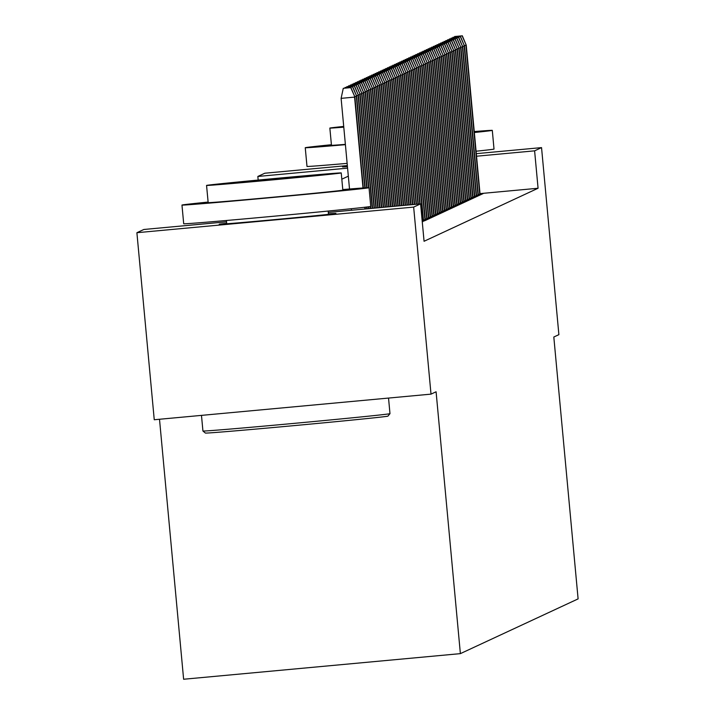 <?xml version="1.0" encoding="UTF-8"?>
<svg xmlns="http://www.w3.org/2000/svg" width="715" height="715" viewBox="0 0 715 715"><rect width="100%" height="100%" fill="white"/><g stroke="black" fill="none" stroke-linecap="round" stroke-linejoin="round"><path stroke-width="1.07" d="M347.445 166.649A58.612 0.509 174.7 0 1 342.503 166.908A58.612 0.509 174.7 0 1 342.521 166.89A58.612 0.509 174.7 0 1 347.41 166.246M328.426 213.865A58.612 0.509 174.7 0 1 335.934 213.419A58.612 0.509 174.7 0 1 276.911 219.407A58.612 0.509 174.7 0 1 219.219 224.251A58.612 0.509 174.7 0 1 219.228 224.233A58.612 0.509 174.7 0 1 226.673 223.303M159.508 419.267L183.621 679.25L460.38 653.635L578.104 598.884L553.812 337.024L558.889 334.656L541.541 147.612L534.606 150.838L476.548 156.21M460.38 653.635L436.087 391.775L431.011 394.135L154.252 419.75L136.896 232.706L143.84 229.479L226.539 221.829M258.178 180.064L257.847 176.453L264.782 173.227L347.347 165.585M478.255 194.48L481.99 194.131L483.045 193.64L480.042 193.917M476.485 195.302L480.221 194.954L481.275 194.462L478.281 194.739M474.715 196.125L478.451 195.776L479.515 195.284L476.512 195.561M472.955 196.947L476.682 196.598L477.745 196.107L474.742 196.384M471.185 197.769L474.912 197.42L475.975 196.929L472.973 197.206M469.415 198.591L473.151 198.243L474.206 197.751L471.212 198.028M467.646 199.414L471.382 199.065L472.445 198.573L469.442 198.85M465.876 200.236L469.612 199.887L470.676 199.396L467.673 199.673M464.115 201.058L467.842 200.709L468.906 200.218L465.903 200.495M462.346 201.88L466.082 201.532L467.136 201.04L464.133 201.317M460.576 202.703L464.312 202.354L465.376 201.862L462.373 202.139M458.807 203.525L462.542 203.176L463.606 202.685L460.603 202.962M457.046 204.347L460.773 203.998L461.836 203.507L458.833 203.784M455.276 205.16L459.012 204.821L460.067 204.329L457.064 204.606M453.507 205.983L457.243 205.643L458.297 205.151L455.303 205.428M451.737 206.805L455.473 206.465L456.536 205.974L453.533 206.251M449.976 207.627L453.703 207.287L454.767 206.796L451.764 207.073M448.207 208.449L451.943 208.11L452.997 207.618L449.994 207.895M446.437 209.272L450.173 208.932L451.228 208.44L448.233 208.717M444.667 210.094L448.403 209.754L449.467 209.263L446.464 209.54M442.907 210.916L446.634 210.576L447.697 210.085L444.694 210.362M441.137 211.738L444.864 211.399L445.928 210.907L442.925 211.184M439.368 212.561L443.103 212.221L444.158 211.729L441.155 212.006M437.598 213.383L441.334 213.043L442.397 212.543L439.394 212.829M435.828 214.205L439.564 213.865L440.628 213.365L437.625 213.651M434.068 215.027L437.795 214.688L438.858 214.187L435.855 214.473M432.298 215.85L436.034 215.51L437.088 215.009L434.085 215.295M430.528 216.672L434.264 216.332L435.319 215.832L432.325 216.118M428.759 217.494L432.495 217.154L433.558 216.654L430.555 216.94M426.998 218.316L430.725 217.977L431.788 217.476L428.786 217.753M425.228 219.139L428.964 218.799L430.019 218.298L427.016 218.576M423.459 219.961L427.195 219.621L428.249 219.121L425.255 219.398M422.163 220.738L425.425 220.443L426.489 219.943L423.486 220.22M422.216 221.391L424.719 220.765L422.181 221.007M422.27 221.909L422.949 221.587L422.243 221.659M328.292 212.409L420.59 203.864L424.067 241.277L538.073 188.251L480.015 193.622M431.011 394.135L413.654 207.091L136.896 232.706M476.306 153.654L541.541 147.612M538.073 188.251L534.606 150.838M420.59 203.864L413.654 207.091M347.579 168.15L257.847 176.453M341.815 179.197L348.33 176.167M350.752 87.623L343.272 88.32L350.752 87.623L354.89 96.963L363.327 187.956M365.115 207.216L365.285 208.986M363.006 187.982L354.569 97.106L341.109 98.357L349.519 189.019M351.342 208.717L351.485 210.264M364.793 207.261L364.954 209.021M343.272 88.32L341.109 98.357M354.89 96.963L350.922 87.543M387.941 416.103A91.672 0.795 174.7 0 1 387.941 416.121A91.672 0.795 174.7 0 1 296.019 425.443A91.672 0.795 174.7 0 1 205.384 433.058A91.672 0.795 174.7 0 1 205.411 433.031M202.953 430.993A93.924 0.822 -5.3 0 0 202.926 431.011A93.924 0.822 -5.3 0 0 202.935 431.02A93.924 0.822 -5.3 0 0 295.796 423.217A93.924 0.822 -5.3 0 0 389.952 413.681A93.924 0.822 -5.3 0 0 389.979 413.663L389.979 413.663A93.924 0.822 -5.3 0 0 389.952 413.645M208.101 202.068A93.924 0.822 -5.3 0 0 181.994 205.044A93.924 0.822 -5.3 0 0 181.968 205.062A93.924 0.822 -5.3 0 0 274.426 197.313A93.924 0.822 -5.3 0 0 368.994 187.732A93.924 0.822 -5.3 0 0 369.02 187.714A93.924 0.822 -5.3 0 0 342.78 189.573M181.968 205.062L183.701 223.768A93.924 0.822 -5.3 0 0 183.701 223.768A93.924 0.822 -5.3 0 0 276.16 216.01A93.924 0.822 -5.3 0 0 370.728 206.438A93.924 0.822 -5.3 0 0 370.754 206.412A93.924 0.822 -5.3 0 0 370.728 206.403M342.807 190.127A67.63 0.59 174.7 0 1 342.834 190.136A67.63 0.59 174.7 0 1 342.816 190.154A67.63 0.59 174.7 0 1 274.721 197.054A67.63 0.59 174.7 0 1 208.154 202.631A67.63 0.59 174.7 0 1 208.172 202.622L206.555 185.426A67.63 0.59 -5.3 0 0 273.13 179.84A67.63 0.59 -5.3 0 0 341.216 172.95A67.63 0.59 -5.3 0 0 341.234 172.932A67.63 0.59 -5.3 0 0 274.667 178.518A67.63 0.59 -5.3 0 0 206.581 185.408A67.63 0.59 -5.3 0 0 206.555 185.426M317.281 175.166L230.498 183.201L317.281 175.166M387.941 416.121A91.672 0.795 174.7 0 1 387.914 416.139L389.979 413.663L388.531 398.067M331.394 144.725A93.924 0.822 -5.3 0 0 305.278 147.701A93.924 0.822 -5.3 0 0 305.251 147.719A93.924 0.822 -5.3 0 0 345.408 144.671M474.349 132.516A93.924 0.822 -5.3 0 0 492.277 130.389A93.924 0.822 -5.3 0 0 492.304 130.371A93.924 0.822 -5.3 0 0 474.26 131.56M305.251 147.719L306.994 166.425A93.924 0.822 -5.3 0 0 306.994 166.425A93.924 0.822 -5.3 0 0 347.141 163.378M476.083 151.222A93.924 0.822 -5.3 0 0 494.011 149.095A93.924 0.822 -5.3 0 0 494.038 149.069A93.924 0.822 -5.3 0 0 494.011 149.06L492.304 130.371M345.372 144.359A67.63 0.59 174.7 0 1 331.438 145.288A67.63 0.59 174.7 0 1 331.465 145.279L329.847 128.083A67.63 0.59 -5.3 0 0 343.781 127.154M343.709 126.439A67.63 0.59 -5.3 0 0 329.865 128.065A67.63 0.59 -5.3 0 0 329.847 128.083M352.513 86.801L345.032 87.498L352.513 86.801L356.66 96.141L365.168 187.839M366.938 207.001L367.108 208.816M354.667 96.445L356.338 96.284L364.838 187.857M366.616 207.046L366.777 208.852M345.032 87.498L344.907 88.097M356.66 96.141L352.692 86.721M354.282 85.979L346.802 86.676L354.282 85.979L358.43 95.318L367.001 187.732M368.761 206.769L368.94 208.646M356.436 95.622L358.108 95.461L366.67 187.75M368.44 206.814L368.609 208.682M346.802 86.676L346.677 87.275M358.43 95.318L354.461 85.898M356.052 85.157L348.571 85.854L356.052 85.157L360.19 94.496L368.833 187.679M370.584 206.483L370.763 208.476M358.206 94.8L359.877 94.639L368.502 187.67M370.254 206.546L370.442 208.512M348.571 85.854L348.437 86.452M360.19 94.496L356.231 85.076M357.822 84.334L350.341 85.031L357.822 84.334L361.96 93.674L372.595 208.306M359.976 93.978L361.638 93.817L372.265 208.342M350.341 85.031L350.207 85.63M361.96 93.674L357.992 84.254M359.582 83.512L352.102 84.209L359.582 83.512L363.729 92.852L374.419 208.137M361.745 93.156L363.408 92.995L374.097 208.172M352.102 84.209L351.977 84.808M363.729 92.852L359.761 83.432M361.352 82.69L353.871 83.387L361.352 82.69L365.499 92.029L376.251 207.976M363.506 92.333L365.177 92.172L375.92 208.002M353.871 83.387L353.746 83.986M365.499 92.029L361.531 82.609M363.122 81.867L355.641 82.565L363.122 81.867L367.26 91.207L378.083 207.806M365.276 91.511L366.947 91.35L377.752 207.833M355.641 82.565L355.507 83.172M367.26 91.207L363.3 81.787M364.891 81.045L357.411 81.742L364.891 81.045L369.029 90.385L379.906 207.636M367.045 90.689L368.717 90.528L379.576 207.663M357.411 81.742L357.277 82.35M369.029 90.385L365.061 80.965M366.652 80.223L359.18 80.92L366.652 80.223L370.799 89.563L381.739 207.466M368.815 89.867L370.477 89.706L381.408 207.493M359.18 80.92L359.046 81.528M370.799 89.563L366.831 80.143M368.422 79.401L360.941 80.098L368.422 79.401L372.569 88.74L383.562 207.296M370.576 89.044L372.247 88.883L383.231 207.323M360.941 80.098L360.816 80.706M372.569 88.74L368.6 79.32M370.191 78.579L362.711 79.276L370.191 78.579L374.329 87.918L385.394 207.127M372.345 88.222L374.017 88.061L385.063 207.153M362.711 79.276L362.585 79.883M374.329 87.918L370.37 78.498M371.961 77.756L364.48 78.453L371.961 77.756L376.099 87.096L387.217 206.957M374.115 87.4L375.786 87.239L386.887 206.984M364.48 78.453L364.346 79.061M376.099 87.096L372.14 77.676M373.731 76.934L366.25 77.631L373.731 76.934L377.869 86.274L389.049 206.787M375.884 86.578L377.547 86.417L388.719 206.814M366.25 77.631L366.116 78.239M377.869 86.274L373.9 76.854M375.491 76.112L368.011 76.809L375.491 76.112L379.638 85.451L390.873 206.617M377.645 85.755L379.316 85.594L390.551 206.644M368.011 76.809L367.885 77.417M379.638 85.451L375.67 76.031M377.261 75.29L369.78 75.987L377.261 75.29L381.399 84.629L392.705 206.447M379.415 84.933L381.086 84.772L392.374 206.483M369.78 75.987L369.655 76.594M381.399 84.629L377.44 75.209M379.03 74.476L371.55 75.164L379.03 74.476L383.169 83.807L394.528 206.278M381.184 84.111L382.856 83.95L394.206 206.313M371.55 75.164L371.416 75.772M383.169 83.807L379.209 74.387M380.8 73.654L373.319 74.342L380.8 73.654L384.938 82.985L396.36 206.108M382.954 83.289L384.616 83.128L396.03 206.143M373.319 74.342L373.185 74.95M384.938 82.985L380.97 73.565M382.561 72.832L375.08 73.52L382.561 72.832L386.708 82.162L398.192 205.938M384.724 82.466L386.386 82.305L397.862 205.974M375.08 73.52L374.955 74.128M386.708 82.162L382.74 72.742M384.33 72.009L376.85 72.698L384.33 72.009L388.477 81.34L400.016 205.768M386.484 81.644L388.156 81.492L399.685 205.804M376.85 72.698L376.725 73.305M388.477 81.34L384.509 71.92M386.1 71.187L378.619 71.875L386.1 71.187L390.238 80.518L401.848 205.598M388.254 80.822L389.925 80.67L401.517 205.634M378.619 71.875L378.485 72.483M390.238 80.518L386.279 71.098M387.87 70.365L380.389 71.053L387.87 70.365L392.008 79.696L403.671 205.437M390.024 80L391.695 79.848L403.34 205.464M380.389 71.053L380.255 71.661M392.008 79.696L388.039 70.276M389.63 69.543L382.159 70.231L389.63 69.543L393.777 78.873L405.503 205.268M391.793 79.177L393.456 79.025L405.173 205.294M382.159 70.231L382.024 70.839M393.777 78.873L389.809 69.453M391.4 68.72L383.919 69.409L391.4 68.72L395.547 78.051L407.327 205.098M393.554 78.355L395.225 78.203L406.996 205.125M383.919 69.409L383.794 70.016M395.547 78.051L391.579 68.631M393.17 67.898L385.689 68.586L393.17 67.898L397.308 77.229L409.159 204.928M395.324 77.533L396.995 77.381L408.828 204.955M385.689 68.586L385.564 69.194M397.308 77.229L393.348 67.809M394.939 67.076L387.459 67.764L394.939 67.076L399.077 76.407L410.982 204.758M397.093 76.711L398.764 76.559L410.66 204.785M387.459 67.764L387.324 68.372M399.077 76.407L395.118 66.987M396.709 66.254L389.228 66.942L396.709 66.254L400.847 75.584L412.814 204.588M398.863 75.888L400.525 75.736L412.483 204.615M389.228 66.942L389.094 67.55M400.847 75.584L396.879 66.164M398.469 65.431L390.989 66.12L398.469 65.431L402.617 74.762L414.637 204.419M400.623 75.066L402.295 74.914L414.316 204.445M390.989 66.12L390.864 66.727M402.617 74.762L398.648 65.342M400.239 64.609L392.758 65.297L400.239 64.609L404.377 73.94L416.47 204.249M402.393 74.244L404.064 74.092L416.139 204.276M392.758 65.297L392.633 65.905M404.377 73.94L400.418 64.52M402.009 63.787L394.528 64.475L402.009 63.787L406.147 73.118L418.302 204.079M404.163 73.422L405.834 73.27L417.971 204.115M394.528 64.475L394.394 65.083M406.147 73.118L402.188 63.707M403.778 62.965L396.298 63.653L403.778 62.965L407.916 72.295L420.125 203.909M405.932 72.599L407.595 72.447L419.794 203.945M396.298 63.653L396.164 64.261M407.916 72.295L403.948 62.884M405.539 62.142L398.058 62.831L405.539 62.142L409.686 71.473L423.521 220.613M407.702 71.777L409.364 71.625L423.191 220.649M398.058 62.831L397.933 63.438M409.686 71.473L405.718 62.062M407.309 61.32L399.828 62.008L407.309 61.32L411.456 70.651L425.291 219.791M409.463 70.955L411.134 70.803L424.96 219.827M399.828 62.008L399.703 62.616M411.456 70.651L407.487 61.24M409.078 60.498L401.598 61.186L409.078 60.498L413.216 69.829L427.052 218.969M411.232 70.133L412.904 69.981L426.73 219.005M401.598 61.186L401.464 61.794M413.216 69.829L409.257 60.417M410.848 59.676L403.367 60.364L410.848 59.676L414.986 69.006L428.821 218.147M413.002 69.31L414.673 69.158L428.491 218.182M403.367 60.364L403.233 60.972M414.986 69.006L411.018 59.595M412.609 58.853L405.137 59.542L412.609 58.853L416.756 68.184L430.591 217.324M414.772 68.488L416.434 68.336L430.26 217.36M405.137 59.542L405.003 60.149M416.756 68.184L412.787 58.773M414.378 58.031L406.898 58.719L414.378 58.031L418.525 67.362L432.361 216.502M416.532 67.666L418.204 67.514L432.03 216.538M406.898 58.719L406.772 59.327M418.525 67.362L414.557 57.951M416.148 57.209L408.667 57.897L416.148 57.209L420.286 66.54L434.121 215.68M418.302 66.844L419.973 66.692L433.799 215.716M408.667 57.897L408.542 58.505M420.286 66.54L416.327 57.129M417.918 56.387L410.437 57.075L417.918 56.387L422.056 65.717L435.891 214.858M420.071 66.021L421.743 65.869L435.56 214.893M410.437 57.075L410.303 57.683M422.056 65.717L418.096 56.306M419.687 55.564L412.206 56.253L419.687 55.564L423.825 64.895L437.66 214.035M421.841 65.199L423.503 65.047L437.33 214.071M412.206 56.253L412.072 56.86M423.825 64.895L419.857 55.484M421.448 54.742L413.967 55.43L421.448 54.742L425.595 64.073L439.43 213.213M423.602 64.377L425.273 64.225L439.099 213.249M413.967 55.43L413.842 56.038M425.595 64.073L421.627 54.662M423.217 53.92L415.737 54.608L423.217 53.92L427.356 63.251L441.2 212.391M425.371 63.555L427.043 63.403L440.869 212.427M415.737 54.608L415.612 55.216M427.356 63.251L423.396 53.84M424.987 53.098L417.506 53.786L424.987 53.098L429.125 62.428L442.96 211.569M427.141 62.732L428.812 62.58L442.63 211.604M417.506 53.786L417.372 54.394M429.125 62.428L425.166 53.017M426.757 52.275L419.276 52.964L426.757 52.275L430.895 61.606L444.73 210.746M428.911 61.91L430.573 61.758L444.399 210.782M419.276 52.964L419.142 53.571M430.895 61.606L426.927 52.195M428.517 51.453L421.037 52.141L428.517 51.453L432.664 60.784L446.5 209.924M430.68 61.088L432.343 60.936L446.169 209.96M421.037 52.141L420.912 52.749M432.664 60.784L428.696 51.373M430.287 50.631L422.806 51.319L430.287 50.631L434.434 59.962L448.269 209.102M432.441 60.266L434.112 60.114L447.939 209.138M422.806 51.319L422.681 51.927M434.434 59.962L430.466 50.551M432.057 49.809L424.576 50.497L432.057 49.809L436.195 59.139L450.03 208.28M434.211 59.443L435.882 59.291L449.708 208.315M424.576 50.497L424.442 51.105M436.195 59.139L432.235 49.728M433.826 48.986L426.346 49.675L433.826 48.986L437.964 58.317L451.8 207.466M435.98 58.621L437.652 58.469L451.469 207.493M426.346 49.675L426.212 50.282M437.964 58.317L433.996 48.906M435.587 48.164L428.115 48.852L435.587 48.164L439.734 57.495L453.569 206.644M437.75 57.799L439.412 57.647L453.239 206.671M428.115 48.852L427.981 49.46M439.734 57.495L435.766 48.084M437.357 47.342L429.876 48.03L437.357 47.342L441.504 56.673L455.339 205.822M439.511 56.977L441.182 56.825L455.008 205.849M429.876 48.03L429.751 48.638M441.504 56.673L437.535 47.262M439.126 46.52L431.646 47.208L439.126 46.52L443.264 55.85L457.1 204.999M441.28 56.154L442.951 56.002L456.778 205.026M431.646 47.208L431.52 47.816M443.264 55.85L439.305 46.439M440.896 45.697L433.415 46.386L440.896 45.697L445.034 55.028L458.869 204.177M443.05 55.332L444.721 55.18L458.538 204.204M433.415 46.386L433.281 46.993M445.034 55.028L441.075 45.617M442.665 44.875L435.185 45.563L442.665 44.875L446.804 54.206L460.639 203.355M444.819 54.51L446.482 54.358L460.308 203.382M435.185 45.563L435.051 46.171M446.804 54.206L442.835 44.795M444.426 44.053L436.945 44.75L444.426 44.053L448.573 53.384L462.408 202.533M446.58 53.688L448.251 53.536L462.078 202.559M436.945 44.75L436.82 45.349M448.573 53.384L444.605 43.973M446.196 43.231L438.715 43.928L446.196 43.231L450.334 52.561L464.178 201.71M448.35 52.865L450.021 52.713L463.847 201.737M438.715 43.928L438.59 44.527M450.334 52.561L446.375 43.15M447.965 42.408L440.485 43.106L447.965 42.408L452.103 51.739L465.939 200.888M450.119 52.043L451.791 51.891L465.608 200.915M440.485 43.106L440.351 43.704M452.103 51.739L448.144 42.328M449.735 41.586L442.254 42.283L449.735 41.586L453.873 50.917L467.708 200.066M451.889 51.221L453.551 51.069L467.378 200.093M442.254 42.283L442.12 42.882M453.873 50.917L449.905 41.506M451.496 40.764L444.015 41.461L451.496 40.764L455.643 50.104L469.478 199.244M453.659 50.399L455.321 50.247L469.147 199.271M444.015 41.461L443.89 42.06M455.643 50.104L451.674 40.684M453.265 39.942L445.785 40.639L453.265 39.942L457.412 49.281L471.248 198.421M455.419 49.576L457.091 49.424L470.917 198.448M445.785 40.639L445.66 41.238M457.412 49.281L453.444 39.861M455.035 39.119L447.554 39.817L455.035 39.119L459.173 48.459L473.008 197.599M457.189 48.754L458.86 48.602L472.687 197.626M447.554 39.817L447.42 40.415M459.173 48.459L455.214 39.039M456.805 38.297L449.324 38.994L456.805 38.297L460.943 47.637L474.778 196.777M458.959 47.932L460.621 47.78L474.447 196.804M449.324 38.994L449.19 39.593M460.943 47.637L456.974 38.217M458.565 37.475L451.094 38.172L458.565 37.475L462.712 46.815L476.548 195.955M460.728 47.11L462.391 46.958L476.217 195.982M451.094 38.172L450.959 38.771M462.712 46.815L458.744 37.395M460.335 36.653L452.854 37.35L460.335 36.653L464.482 45.992L478.317 195.132M462.489 46.287L464.16 46.135L477.986 195.159M452.854 37.35L452.729 37.949M464.482 45.992L460.514 36.572M462.104 35.83L454.624 36.528L462.104 35.83L466.243 45.17L480.078 194.31M464.258 45.465L465.93 45.313L479.756 194.337M454.624 36.528L454.499 37.126M466.243 45.17L462.283 35.75M205.384 433.058L202.935 431.02L201.478 415.379M226.414 220.497L226.718 223.804M328.167 211.059L328.48 214.366M342.834 190.136L341.234 172.932M369.02 187.714L370.754 206.412"/></g></svg>
